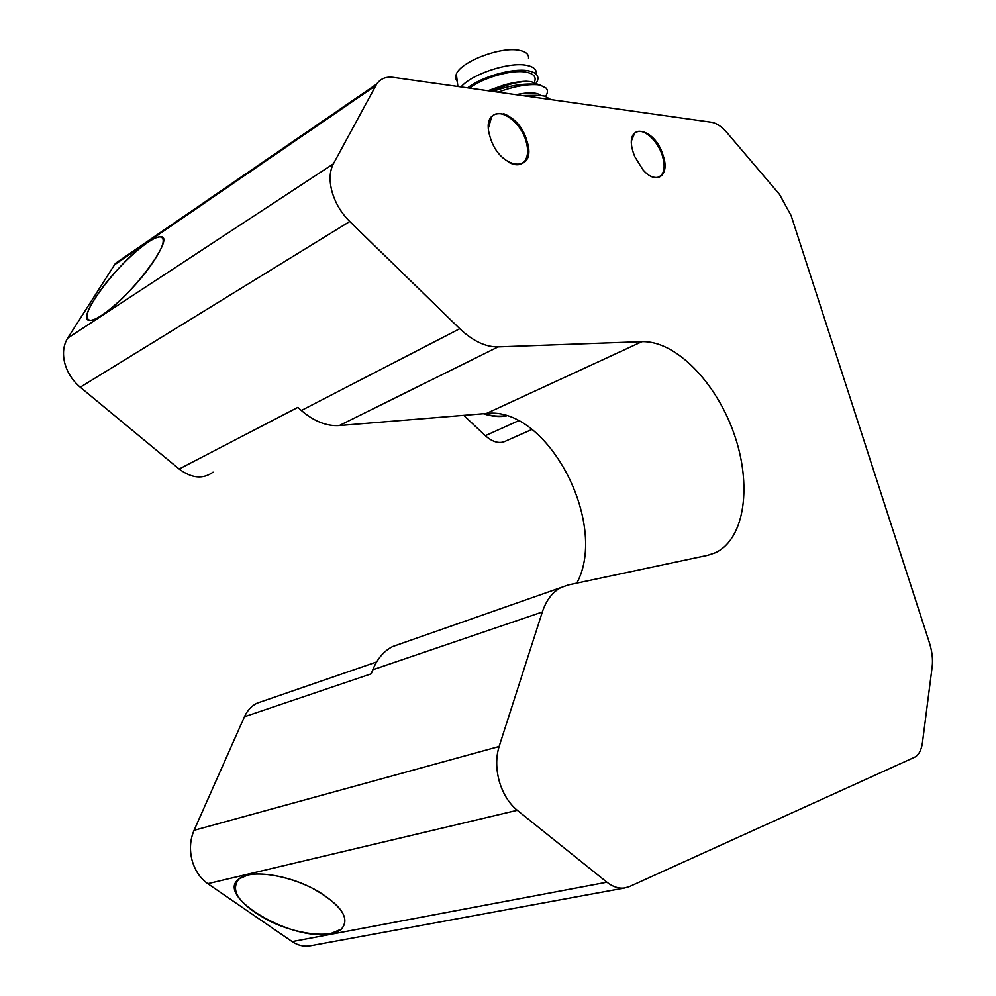 <?xml version="1.0" encoding="UTF-8"?>
<svg xmlns="http://www.w3.org/2000/svg" width="996" height="996" viewBox="0 0 996 996"><rect width="100%" height="100%" fill="white"/><g stroke="black" fill="none" stroke-linecap="round" stroke-linejoin="round"><path stroke-width="1.49" d="M101.741 315.309C131.211 296.995 177.313 234.434 160.157 236.899C157.244 236.924 152.898 238.903 147.147 242.837C118.151 261.711 73.492 321.733 90.15 320.351C92.765 320.326 96.637 318.645 101.741 315.309M330.909 933.501L341.429 929.094C350.032 919.283 342.4 906.783 318.571 891.582C295.824 878.31 264.201 871.077 247.518 875.16L238.99 878.92C214.003 896.251 293.409 942.49 330.909 933.501M514.372 120.279L513.351 120.553M515.891 123.143L516.874 122.906M488.488 127.712L491.601 117.005C499.407 106.497 520.759 121.761 526.037 141.121C528.615 150.259 528.005 157.144 524.207 161.763C520.41 165.585 515.243 165.759 508.695 162.286M490.057 136.863C479.275 102.787 518.082 108.116 526.896 140.897C538.052 174.051 499.631 170.939 490.057 136.863M631.626 140.399L634.577 133.364C641.237 125.944 657.671 139.49 662.452 155.986C665.116 165.174 664.593 171.748 660.858 175.719C658.219 178.01 654.758 178.11 650.488 176.031M633.257 152.513C623.172 121.773 654.77 126.106 663.224 155.787C670.071 175.645 656.576 185.692 643.043 169.905L634.713 156.534L633.257 152.513M310.964 945.69L309.495 945.963C303.506 946.798 297.717 945.353 292.139 941.606L207.778 883.689C200.047 878.173 194.768 870.23 191.954 859.847C189.427 849.376 190.136 839.528 194.071 830.315L244.456 716.759C247.357 710.397 251.552 705.865 257.055 703.176L261.861 701.52M499.282 781.325C495.908 768.8 495.846 757.197 499.12 746.514L542.334 611.992C546.256 600.227 552.444 592.097 560.897 587.59L568.193 584.963L707.583 555.345L715.651 552.631C745.22 538.475 752.092 484.355 733.915 433.335C716.024 382.215 675.624 340.545 641.959 341.665L498.112 346.894C485.587 347.106 472.814 341.043 459.766 328.705L349.758 221.51C341.342 213.132 335.465 203.296 332.116 192.016C329.078 180.762 329.502 171.387 333.361 163.879L376.662 84.062C380.497 78.684 386.012 76.455 393.183 77.364L711.555 122.259C716.585 123.106 721.764 126.604 727.092 132.767L779.594 194.519L791.123 215.584L929.368 642.607C932.094 651.26 933.04 659.24 932.206 666.548L922.47 742.555C921.412 750.262 918.698 755.205 914.353 757.358L629.509 886.565L624.604 887.996C618.703 888.768 612.801 886.838 606.925 882.219L517.26 810.283C508.968 803.411 502.98 793.762 499.282 781.325M213.069 472.154C202.997 479.425 191.693 478.379 179.143 469.016L80.253 387.22C72.496 380.634 67.317 372.554 64.715 362.98C62.424 353.393 63.395 345.126 67.653 338.167L115.449 263.342L125.272 256.607M522.253 163.381L520.572 163.904M510.699 118.312L511.782 118.014M506.79 115.797L507.948 115.387M527.071 96.251L540.479 95.516L544.775 96.114L550.8 99.588M498.1 92.155C513.538 86.528 526.573 84.05 537.193 84.71L540.118 85.071L537.118 84.473C524.954 83.004 510.189 85.32 492.796 91.408M491.663 91.258C508.284 83.826 516.189 82.456 526.174 81.261L531.167 81.672L539.371 84.897M539.172 94.396L538.375 95.429M545.634 96.326C547.862 92.927 548.012 90.175 546.082 88.084L540.118 85.071M469.689 88.158C482.662 77.75 511.571 69.459 525.714 72.086C533.159 73.43 536.184 76.455 534.79 81.186M467.672 87.872C481.74 76.729 512.703 67.902 527.843 70.728C535.823 72.185 539.073 75.447 537.566 80.527L536.346 83.042M461.048 86.938C471.357 74.289 508.744 61.802 526.174 65.263C533.495 66.583 536.844 69.496 536.234 73.978M457.276 81.56L455.496 78.174L456.342 74.003C461.16 61.466 500.851 46.364 519.09 50.273C525.9 51.568 529.05 54.344 528.527 58.602M526.174 81.261C519.153 81.51 511.707 82.793 503.839 85.083L487.878 90.723M511.695 119.109L512.753 118.823M244.456 716.759L371.209 673.831L372.815 669.76C377.272 658.767 383.871 651.023 392.623 646.553L560.897 587.59M576.809 583.133C609.017 523.41 547.215 405.733 486.372 413.489L339.325 425.553C326.651 426.363 313.989 421.345 301.352 410.489L297.841 407.376L179.143 469.016M531.989 429.438L506.466 440.718C500.104 444.191 493.045 442.51 485.326 435.688L463.713 415.344M506.615 415.88C499.27 417.162 491.501 416.453 483.346 413.726M505.806 415.643C498.946 416.726 491.738 416.067 484.168 413.664M147.719 269.729C162.647 249.187 166.793 238.243 160.157 236.899C151.168 236.226 121.91 261.898 103.323 286.437C87.822 307.303 83.44 318.608 90.15 320.351C98.816 321.198 129.019 294.804 147.719 269.729M268.995 920.74C239.451 904.692 229.454 890.76 238.99 878.92C249.523 869.782 284.52 873.915 311.848 887.959C340.819 904.181 350.679 917.889 341.429 929.094C330.821 938.643 296.123 934.422 268.995 920.74M194.071 830.315L499.12 746.514M67.653 338.167L333.361 163.879M502.619 114.142L503.964 113.581M515.978 94.682C528.901 92.018 537.13 92.304 540.666 95.529M505.445 115.15L506.64 114.702M522.103 95.541L537.056 95.317M489.248 90.91L503.839 85.083M80.253 387.22L349.758 221.51M114.391 264.861L375.691 85.656M292.139 941.606L606.925 882.219M207.778 883.689L517.26 810.283M372.815 669.76L542.334 611.992M486.372 413.489L641.959 341.665M339.325 425.553L498.112 346.894M301.352 410.489L459.766 328.705M485.326 435.688L518.493 420.773M491.601 117.005L490.692 117.578M634.577 133.364L633.655 133.887M456.342 74.003L457.886 86.49M115.449 263.342L376.662 84.062M309.495 945.963L624.604 887.996M707.807 555.307L715.651 552.631M257.055 703.176L376.6 661.979M660.858 175.719L657.945 177.3M524.207 161.763L519.551 164.514"/></g></svg>
